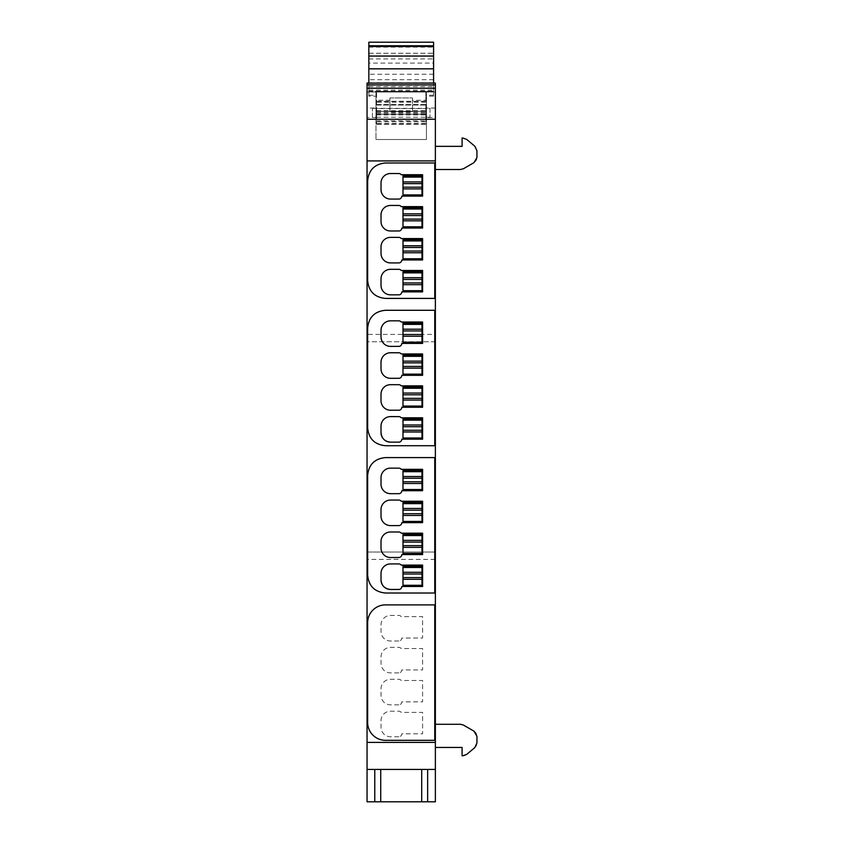 <?xml version="1.0" encoding="UTF-8"?>
<svg xmlns="http://www.w3.org/2000/svg" width="844" height="844" viewBox="0 0 844 844"><rect width="100%" height="100%" fill="white"/><g stroke="black" fill="none" stroke-linecap="round" stroke-linejoin="round"><path stroke-width="0.63" stroke-dasharray="4.22 3.17" d="M367.056 108.043L367.056 117.548L367.056 108.043L375.97 108.043L375.97 117.548L367.056 117.548M375.97 117.548L375.97 108.043M375.97 105.067L375.97 139.524L375.97 92.007L375.97 105.067L426.452 105.067L375.97 105.067M435.367 742.404L367.056 742.404M435.367 160.909L367.056 160.909M398.832 199.068L390.519 199.068A9.506 9.506 0 0 1 381.013 189.562L381.013 183.032L381.013 189.562A9.506 9.506 0 0 0 390.519 199.068L398.832 199.068A2.975 2.975 0 0 0 401.807 196.093L422.591 196.093L401.807 196.093L422.591 196.093L422.591 174.719L401.206 174.719A2.975 2.975 0 0 0 398.832 173.526A2.975 2.975 0 0 1 401.206 174.719A2.975 2.975 0 0 0 398.832 173.526L390.519 173.526A9.506 9.506 0 0 0 381.013 183.032L381.013 189.562A9.506 9.506 0 0 0 390.519 199.068L398.832 199.068A2.975 2.975 0 0 0 401.807 196.093M398.832 230.992L390.519 230.992A9.506 9.506 0 0 1 381.013 221.487L381.013 214.956L381.013 221.487A9.506 9.506 0 0 0 390.519 230.992L398.832 230.992A2.975 2.975 0 0 0 401.807 228.028L422.591 228.028L401.807 228.028L422.591 228.028L422.591 206.643L401.206 206.643A2.975 2.975 0 0 0 398.832 205.451A2.975 2.975 0 0 1 401.206 206.643A2.975 2.975 0 0 0 398.832 205.451L390.519 205.451A9.506 9.506 0 0 0 381.013 214.956L381.013 221.487A9.506 9.506 0 0 0 390.519 230.992L398.832 230.992A2.975 2.975 0 0 0 401.807 228.028M398.832 262.917L390.519 262.917A9.506 9.506 0 0 1 381.013 253.411L381.013 246.881L381.013 253.411A9.506 9.506 0 0 0 390.519 262.917L398.832 262.917A2.975 2.975 0 0 0 401.807 259.952L422.591 259.952L401.807 259.952L422.591 259.952L422.591 238.567L401.206 238.567A2.975 2.975 0 0 0 398.832 237.375A2.975 2.975 0 0 1 401.206 238.567A2.975 2.975 0 0 0 398.832 237.375L390.519 237.375A9.506 9.506 0 0 0 381.013 246.881L381.013 253.411A9.506 9.506 0 0 0 390.519 262.917L398.832 262.917A2.975 2.975 0 0 0 401.807 259.952M390.519 294.841L398.832 294.841L390.519 294.841A9.506 9.506 0 0 1 381.013 285.346L381.013 278.805L381.013 285.346A9.506 9.506 0 0 0 390.519 294.841L398.832 294.841A2.975 2.975 0 0 0 401.807 291.876L422.591 291.876L401.807 291.876L422.591 291.876L422.591 270.491L401.206 270.491A2.975 2.975 0 0 0 398.832 269.31A2.975 2.975 0 0 1 401.206 270.491A2.975 2.975 0 0 0 398.832 269.31L390.519 269.31A9.506 9.506 0 0 0 381.013 278.805L381.013 285.346M390.519 346.378A9.506 9.506 0 0 1 381.013 336.872L381.013 330.331L381.013 336.872A9.506 9.506 0 0 0 390.519 346.378L398.832 346.378A2.975 2.975 0 0 0 401.807 343.402A2.975 2.975 0 0 1 398.832 346.378A2.975 2.975 0 0 0 401.807 343.402L422.591 343.402L422.591 322.018L401.206 322.018A2.975 2.975 0 0 0 398.832 320.836A2.975 2.975 0 0 1 401.206 322.018A2.975 2.975 0 0 0 398.832 320.836L390.519 320.836A9.506 9.506 0 0 0 381.013 330.331L381.013 336.872A9.506 9.506 0 0 0 390.519 346.378L398.832 346.378M398.832 378.302L390.519 378.302A9.506 9.506 0 0 1 381.013 368.796L381.013 362.266L381.013 368.796A9.506 9.506 0 0 0 390.519 378.302L398.832 378.302A2.975 2.975 0 0 0 401.807 375.327A2.975 2.975 0 0 1 398.832 378.302A2.975 2.975 0 0 0 401.807 375.327L422.591 375.327L401.807 375.327L422.591 375.327L422.591 353.942L401.206 353.942A2.975 2.975 0 0 0 398.832 352.76A2.975 2.975 0 0 1 401.206 353.942A2.975 2.975 0 0 0 398.832 352.76L390.519 352.76A9.506 9.506 0 0 0 381.013 362.266L381.013 368.796A9.506 9.506 0 0 0 390.519 378.302L398.832 378.302M398.832 410.226L390.519 410.226A9.506 9.506 0 0 1 381.013 400.721L381.013 394.19L381.013 400.721A9.506 9.506 0 0 0 390.519 410.226L398.832 410.226A2.975 2.975 0 0 0 401.807 407.251A2.975 2.975 0 0 1 398.832 410.226A2.975 2.975 0 0 0 401.807 407.251L422.591 407.251L401.807 407.251L422.591 407.251L422.591 385.866L401.206 385.866A2.975 2.975 0 0 0 398.832 384.685A2.975 2.975 0 0 1 401.206 385.866A2.975 2.975 0 0 0 398.832 384.685L390.519 384.685A9.506 9.506 0 0 0 381.013 394.19L381.013 400.721A9.506 9.506 0 0 0 390.519 410.226L398.832 410.226M390.519 442.151L398.832 442.151A2.975 2.975 0 0 0 401.807 439.175A2.975 2.975 0 0 1 398.832 442.151A2.975 2.975 0 0 0 401.807 439.175L422.591 439.175L401.807 439.175L422.591 439.175L422.591 417.801L401.206 417.801A2.975 2.975 0 0 0 398.832 416.609A2.975 2.975 0 0 1 401.206 417.801A2.975 2.975 0 0 0 398.832 416.609L390.519 416.609A9.506 9.506 0 0 0 381.013 426.114L381.013 432.645A9.506 9.506 0 0 0 390.519 442.151A9.506 9.506 0 0 1 381.013 432.645M385.571 440.758A9.506 9.506 0 0 1 382.406 437.593M398.832 493.677L390.519 493.677A9.506 9.506 0 0 1 381.013 484.171L381.013 477.641A9.506 9.506 0 0 1 390.519 468.135L398.832 468.135L390.519 468.135A9.506 9.506 0 0 0 381.013 477.641L381.013 484.171A9.506 9.506 0 0 0 390.519 493.677L398.832 493.677A2.975 2.975 0 0 0 401.807 490.712L422.591 490.712L401.807 490.712L422.591 490.712L422.591 469.327L401.206 469.327A2.975 2.975 0 0 0 398.832 468.135L390.519 468.135A9.506 9.506 0 0 0 381.013 477.641L381.013 484.171A9.506 9.506 0 0 0 390.519 493.677L398.832 493.677A2.975 2.975 0 0 0 401.807 490.712M398.832 525.601L390.519 525.601A9.506 9.506 0 0 1 381.013 516.095L381.013 509.565A9.506 9.506 0 0 1 390.519 500.059L398.832 500.059L390.519 500.059A9.506 9.506 0 0 0 381.013 509.565L381.013 516.095A9.506 9.506 0 0 0 390.519 525.601L398.832 525.601A2.975 2.975 0 0 0 401.807 522.636L422.591 522.636L401.807 522.636L422.591 522.636L422.591 501.252L401.206 501.252A2.975 2.975 0 0 0 398.832 500.059L390.519 500.059A9.506 9.506 0 0 0 381.013 509.565L381.013 516.095A9.506 9.506 0 0 0 390.519 525.601L398.832 525.601A2.975 2.975 0 0 0 401.807 522.636M398.832 557.525L390.519 557.525A9.506 9.506 0 0 1 381.013 548.03L381.013 541.489A9.506 9.506 0 0 1 390.519 531.984L398.832 531.984L390.519 531.984A9.506 9.506 0 0 0 381.013 541.489L381.013 548.03A9.506 9.506 0 0 0 390.519 557.525L398.832 557.525A2.975 2.975 0 0 0 401.807 554.561L422.591 554.561L401.807 554.561L422.591 554.561L422.591 533.176L401.206 533.176A2.975 2.975 0 0 0 398.832 531.984L390.519 531.984A9.506 9.506 0 0 0 381.013 541.489L381.013 548.03A9.506 9.506 0 0 0 390.519 557.525L398.832 557.525A2.975 2.975 0 0 0 401.807 554.561M390.519 589.46L398.832 589.46A2.975 2.975 0 0 0 401.807 586.485L422.591 586.485L401.807 586.485L422.591 586.485L422.591 565.1L401.206 565.1A2.975 2.975 0 0 0 398.832 563.919L390.519 563.919A9.506 9.506 0 0 0 381.013 573.414A9.506 9.506 0 0 1 390.519 563.919A9.506 9.506 0 0 0 381.013 573.414L381.013 579.955A9.506 9.506 0 0 0 390.519 589.46A9.506 9.506 0 0 1 381.013 579.955M385.571 588.068A9.506 9.506 0 0 1 382.406 584.892M398.832 640.986L390.519 640.986A9.506 9.506 0 0 1 381.013 631.481L381.013 624.94A9.506 9.506 0 0 1 390.519 615.445L398.832 615.445A2.975 2.975 0 0 1 401.206 616.626L422.591 616.626L422.591 638.011L401.807 638.011A2.975 2.975 0 0 1 398.832 640.986A2.975 2.975 0 0 0 401.807 638.011L422.591 638.011L422.591 616.626L401.206 616.626A2.975 2.975 0 0 0 398.832 615.445L390.519 615.445A9.506 9.506 0 0 0 381.013 624.94L381.013 631.481A9.506 9.506 0 0 0 390.519 640.986L398.832 640.986M398.832 672.911L390.519 672.911A9.506 9.506 0 0 1 381.013 663.405L381.013 656.875A9.506 9.506 0 0 1 390.519 647.369L398.832 647.369A2.975 2.975 0 0 1 401.206 648.551L422.591 648.551L422.591 669.936L401.807 669.936A2.975 2.975 0 0 1 398.832 672.911A2.975 2.975 0 0 0 401.807 669.936L422.591 669.936L422.591 648.551L401.206 648.551A2.975 2.975 0 0 0 398.832 647.369L390.519 647.369A9.506 9.506 0 0 0 381.013 656.875L381.013 663.405A9.506 9.506 0 0 0 390.519 672.911L398.832 672.911M398.832 704.835L390.519 704.835A9.506 9.506 0 0 1 381.013 695.329L381.013 688.799A9.506 9.506 0 0 1 390.519 679.293L398.832 679.293A2.975 2.975 0 0 1 401.206 680.486L422.591 680.486L422.591 701.86L401.807 701.86A2.975 2.975 0 0 1 398.832 704.835A2.975 2.975 0 0 0 401.807 701.86L422.591 701.86L422.591 680.486L401.206 680.486A2.975 2.975 0 0 0 398.832 679.293L390.519 679.293A9.506 9.506 0 0 0 381.013 688.799L381.013 695.329A9.506 9.506 0 0 0 390.519 704.835L398.832 704.835M398.832 736.759L390.519 736.759A9.506 9.506 0 0 1 381.013 727.254L381.013 720.723A9.506 9.506 0 0 1 390.519 711.218L398.832 711.218A2.975 2.975 0 0 1 401.206 712.41L422.591 712.41L422.591 733.795L401.807 733.795A2.975 2.975 0 0 1 398.832 736.759A2.975 2.975 0 0 0 401.807 733.795L422.591 733.795L422.591 712.41L401.206 712.41A2.975 2.975 0 0 0 398.832 711.218L390.519 711.218A9.506 9.506 0 0 0 381.013 720.723L381.013 727.254A9.506 9.506 0 0 0 390.519 736.759L398.832 736.759M435.367 83.092L367.056 83.334L435.367 83.092M435.367 83.334L435.367 92.007L367.056 92.007L435.367 92.007L435.367 334.403L367.056 334.403L367.056 83.334M426.452 100.236L426.452 92.007L375.97 92.007L426.452 92.007L426.452 139.524L375.97 139.524L426.452 139.524L426.452 100.236L412.494 100.236L412.494 111.608L412.494 97.946L389.928 97.946L389.928 111.608L412.494 111.608L389.928 111.608L389.928 100.236L375.97 100.236M435.367 334.403L435.367 341.767L367.056 341.767L435.367 341.767L435.367 559.393L367.056 559.393L367.056 552.039L435.367 552.039L367.056 552.039L367.056 334.403M367.056 559.393L367.056 801.8L435.367 801.8L435.367 559.393M389.928 100.236L389.928 97.946L412.494 97.946L412.494 100.236M435.367 117.548L435.367 108.043L435.367 117.548L426.452 117.548L426.452 108.043L426.452 117.548M435.367 169.517L435.367 146.35L435.367 169.517L460.497 169.517A5.94 5.94 0 0 0 463.472 168.726L473.969 162.66A5.94 5.94 0 0 0 476.944 157.512L476.944 150.77A5.94 5.94 0 0 0 474.824 146.223L466.721 139.429A5.94 5.94 0 0 0 462.902 138.036L462.09 138.036L462.09 146.35L435.367 146.35M435.367 747.446L435.367 724.289L435.367 747.446L462.09 747.446L462.09 755.77L462.902 755.77A5.94 5.94 0 0 0 466.721 754.378L474.824 747.584A5.94 5.94 0 0 0 476.944 743.026L476.944 736.284A5.94 5.94 0 0 0 473.969 731.147L463.472 725.08A5.94 5.94 0 0 0 460.497 724.289L435.367 724.289M374.778 801.8L374.778 769.433L427.644 769.433L427.644 801.8M380.718 801.8L380.718 769.433M421.705 801.8L421.705 769.433M435.367 108.043L426.452 108.043M422 566.292L402.989 566.292L402.989 585.293L422 585.293L422 566.292M422 534.368L402.989 534.368L402.989 553.369L422 553.369L422 534.368M422 502.433L402.989 502.433L402.989 521.444L422 521.444L422 502.433M422 470.509L402.989 470.509L402.989 489.52L422 489.52L422 470.509M422 418.983L402.989 418.983L402.989 437.994L422 437.994L422 418.983M422 387.058L402.989 387.058L402.989 406.069L422 406.069L422 387.058M422 355.134L402.989 355.134L402.989 374.145L422 374.145L422 355.134M422 323.21L402.989 323.21L402.989 342.21L422 342.21L422 323.21M422 271.684L402.989 271.684L402.989 290.684L422 290.684L422 271.684M422 239.759L402.989 239.759L402.989 258.76L422 258.76L422 239.759M422 207.824L402.989 207.824L402.989 226.836L422 226.836L422 207.824M422 175.9L402.989 175.9L402.989 194.911L422 194.911L422 175.9M376.561 117.253L376.561 108.338L376.561 117.253L372.404 117.253L372.404 108.338L372.404 117.253M368.839 47.137L433.584 47.137L433.584 42.253L368.839 42.253L368.839 96.174L368.839 91.405L425.861 91.405L376.561 91.405L425.861 91.405L425.861 108.349L376.561 108.349L376.561 124.342L376.561 91.405L376.561 108.349L372.404 108.338M430.018 108.338L430.018 117.253L430.018 108.338L425.861 108.338L425.861 117.253L425.861 108.338L425.861 111.334L376.561 111.334L425.861 111.334L425.861 110.691L425.861 121.705L425.861 120.892L376.561 120.892M425.861 120.892L425.861 114.246L376.561 114.246L425.861 114.256L425.861 114.889L425.861 108.581L376.561 108.581M368.839 95.235L376.561 95.235L376.561 96.174L368.839 96.174M368.839 91.11L433.584 91.11L433.584 96.174L433.584 83.092M425.861 108.581L425.861 91.405L425.861 96.174L425.861 91.405L433.584 91.405L368.839 91.405L368.839 83.092M376.561 104.519L425.861 104.519M425.861 104.698L376.561 104.698M376.561 110.691L425.861 110.691M376.561 112.326L425.861 112.326M376.561 114.889L425.861 114.889M376.561 113.265L425.861 113.265M368.839 63.089L368.839 86.658L368.839 63.089L433.584 63.089L433.584 86.658L433.584 53.225L368.839 53.225M368.839 82.849L433.584 82.849L433.584 91.11M433.584 47.137L433.584 82.849M368.839 53.267L433.584 53.267L433.584 63.089M368.839 86.658L433.584 86.658M430.018 117.253L425.861 117.253M367.646 280.588A17.819 17.819 0 0 0 385.476 298.407L434.765 298.407L434.765 162.987L385.476 162.987A17.819 17.819 0 0 0 367.646 180.806L367.646 280.588M422.591 196.093L422.591 174.719L401.206 174.719M390.519 173.526A9.506 9.506 0 0 0 381.013 183.032M422.591 228.028L422.591 206.643L401.206 206.643M390.519 205.451A9.506 9.506 0 0 0 381.013 214.956M422.591 259.952L422.591 238.567M390.519 237.375A9.506 9.506 0 0 0 381.013 246.881M398.832 294.841A2.975 2.975 0 0 0 401.807 291.876M422.591 291.876L422.591 270.491M390.519 269.31A9.506 9.506 0 0 0 381.013 278.805M367.646 427.897A17.819 17.819 0 0 0 385.476 445.716L434.765 445.716L434.765 310.286L385.476 310.286A17.819 17.819 0 0 0 367.646 328.105L367.646 427.897M401.807 343.402L422.591 343.402L422.591 322.018M390.519 320.836A9.506 9.506 0 0 0 381.013 330.331M422.591 375.327L422.591 353.942M390.519 352.76A9.506 9.506 0 0 0 381.013 362.266M422.591 407.251L422.591 385.866M390.519 384.685A9.506 9.506 0 0 0 381.013 394.19M422.591 439.175L422.591 417.801M390.519 416.609A9.506 9.506 0 0 0 381.013 426.114M367.646 575.197A17.819 17.819 0 0 0 385.476 593.015L434.765 593.015L434.765 457.596L385.476 457.596A17.819 17.819 0 0 0 367.646 475.415L367.646 575.197M422.591 490.712L422.591 469.327M401.206 469.327A2.975 2.975 0 0 0 398.832 468.135M422.591 522.636L422.591 501.252M401.206 501.252A2.975 2.975 0 0 0 398.832 500.059M422.591 554.561L422.591 533.176M401.206 533.176A2.975 2.975 0 0 0 398.832 531.984M398.832 589.46A2.975 2.975 0 0 0 401.807 586.485M422.591 586.485L422.591 565.1M401.206 565.1A2.975 2.975 0 0 0 398.832 563.919M434.765 604.895L385.476 604.895A17.819 17.819 0 0 0 367.646 622.714L367.646 722.506A17.819 17.819 0 0 0 385.476 740.325L434.765 740.325L434.765 604.895M368.839 91.785L376.561 91.785M425.861 91.785L433.584 91.785M376.561 101.428L425.861 101.428M425.861 102.208L376.561 102.208M376.561 124.163L425.861 124.163M425.861 123.382L376.561 123.382M376.561 117.232L425.861 117.232M433.584 95.235L425.861 95.235M368.839 90.118L433.584 90.118M433.584 74.23L368.839 74.23M433.584 79.705L368.839 79.705M368.839 58.932L433.584 58.932M433.584 85.244L368.839 85.244M433.584 83.366L368.839 83.366M425.861 101.248L376.561 101.248M425.861 121.705L376.561 121.705M425.861 124.342L376.561 124.342M433.584 96.174L425.861 96.174"/><path stroke-width="1.27" d="M435.367 742.404L367.056 742.404L367.056 160.909L435.367 160.909L435.367 801.8L367.056 801.8L367.056 769.433L435.367 769.433M381.013 183.032A9.506 9.506 0 0 1 390.519 173.526A9.506 9.506 0 0 0 381.013 183.032L381.013 189.562A9.506 9.506 0 0 0 390.519 199.068L398.832 199.068A2.975 2.975 0 0 0 401.807 196.093A2.975 2.975 0 0 1 398.832 199.068M401.206 174.719L422.591 174.719L422.591 196.093L422.591 174.719L401.206 174.719A2.975 2.975 0 0 0 398.832 173.526L390.519 173.526M381.013 214.956A9.506 9.506 0 0 1 390.519 205.451A9.506 9.506 0 0 0 381.013 214.956L381.013 221.487A9.506 9.506 0 0 0 390.519 230.992L398.832 230.992A2.975 2.975 0 0 0 401.807 228.028A2.975 2.975 0 0 1 398.832 230.992M401.206 206.643L422.591 206.643L422.591 228.028L422.591 206.643L401.206 206.643A2.975 2.975 0 0 0 398.832 205.451L390.519 205.451M381.013 246.881A9.506 9.506 0 0 1 390.519 237.375A9.506 9.506 0 0 0 381.013 246.881L381.013 253.411A9.506 9.506 0 0 0 390.519 262.917L398.832 262.917A2.975 2.975 0 0 0 401.807 259.952A2.975 2.975 0 0 1 398.832 262.917M422.591 238.567L422.591 259.952L422.591 238.567L401.206 238.567A2.975 2.975 0 0 0 398.832 237.375L390.519 237.375M381.013 278.805A9.506 9.506 0 0 1 390.519 269.31A9.506 9.506 0 0 0 381.013 278.805L381.013 285.346A9.506 9.506 0 0 0 390.519 294.841A9.506 9.506 0 0 1 381.013 285.346M422.591 270.491L422.591 291.876L422.591 270.491L401.206 270.491A2.975 2.975 0 0 0 398.832 269.31L390.519 269.31M401.807 291.876A2.975 2.975 0 0 1 398.832 294.841A2.975 2.975 0 0 0 401.807 291.876L422.591 291.876M398.832 346.378L390.519 346.378L398.832 346.378A2.975 2.975 0 0 0 401.807 343.402L422.591 343.402L401.807 343.402M381.013 330.331A9.506 9.506 0 0 1 390.519 320.836A9.506 9.506 0 0 0 381.013 330.331L381.013 336.872A9.506 9.506 0 0 0 390.519 346.378M422.591 322.018L422.591 343.402L422.591 322.018L401.206 322.018A2.975 2.975 0 0 0 398.832 320.836L390.519 320.836M381.013 362.266A9.506 9.506 0 0 1 390.519 352.76A9.506 9.506 0 0 0 381.013 362.266L381.013 368.796A9.506 9.506 0 0 0 390.519 378.302L398.832 378.302A2.975 2.975 0 0 0 401.807 375.327L422.591 375.327L422.591 353.942L422.591 375.327M381.013 394.19A9.506 9.506 0 0 1 390.519 384.685A9.506 9.506 0 0 0 381.013 394.19L381.013 400.721A9.506 9.506 0 0 0 390.519 410.226L398.832 410.226A2.975 2.975 0 0 0 401.807 407.251L422.591 407.251L422.591 385.866L422.591 407.251M382.406 437.593A9.506 9.506 0 0 1 381.013 432.645C381.583 438.416 384.748 441.591 390.519 442.151A9.506 9.506 0 0 1 385.571 440.758M381.013 426.114A9.506 9.506 0 0 1 390.519 416.609A9.506 9.506 0 0 0 381.013 426.114L381.013 432.645M422.591 417.801L422.591 439.175L422.591 417.801L401.206 417.801A2.975 2.975 0 0 0 398.832 416.609L390.519 416.609M398.832 468.135A2.975 2.975 0 0 1 401.206 469.327A2.975 2.975 0 0 0 398.832 468.135L390.519 468.135A9.506 9.506 0 0 0 381.013 477.641L381.013 484.171A9.506 9.506 0 0 0 390.519 493.677L398.832 493.677A2.975 2.975 0 0 0 401.807 490.712A2.975 2.975 0 0 1 398.832 493.677M422.591 469.327L422.591 490.712L422.591 469.327L401.206 469.327M398.832 500.059A2.975 2.975 0 0 1 401.206 501.252A2.975 2.975 0 0 0 398.832 500.059L390.519 500.059A9.506 9.506 0 0 0 381.013 509.565L381.013 516.095A9.506 9.506 0 0 0 390.519 525.601L398.832 525.601A2.975 2.975 0 0 0 401.807 522.636A2.975 2.975 0 0 1 398.832 525.601M422.591 501.252L422.591 522.636L422.591 501.252L401.206 501.252M398.832 531.984A2.975 2.975 0 0 1 401.206 533.176A2.975 2.975 0 0 0 398.832 531.984L390.519 531.984A9.506 9.506 0 0 0 381.013 541.489L381.013 548.03A9.506 9.506 0 0 0 390.519 557.525L398.832 557.525A2.975 2.975 0 0 0 401.807 554.561A2.975 2.975 0 0 1 398.832 557.525M422.591 533.176L422.591 554.561L422.591 533.176L401.206 533.176M382.406 584.892A9.506 9.506 0 0 1 381.013 579.955C381.583 585.725 384.748 588.89 390.519 589.46A9.506 9.506 0 0 1 385.571 588.068M398.832 563.919A2.975 2.975 0 0 1 401.206 565.1A2.975 2.975 0 0 0 398.832 563.919L390.519 563.919A9.506 9.506 0 0 0 381.013 573.414L381.013 579.955M422.591 565.1L422.591 586.485L422.591 565.1L401.206 565.1M401.807 586.485A2.975 2.975 0 0 1 398.832 589.46A2.975 2.975 0 0 0 401.807 586.485L422.591 586.485M435.367 160.909L435.367 119.268L367.056 119.268L367.056 160.909M435.367 84.875L367.056 84.875L367.056 83.092L435.367 83.092L435.367 88.261L367.056 88.261L367.056 119.268M435.367 88.261L435.367 119.268M367.056 84.875L367.056 88.261M374.778 801.8L374.778 769.433M367.056 769.433L367.056 742.404M380.718 801.8L380.718 769.433M421.705 801.8L421.705 769.433M427.644 769.433L427.644 801.8M435.367 146.35L462.09 146.35L462.09 138.036L462.902 138.036L466.721 139.429L474.824 146.223L476.944 150.77L476.944 157.512L473.969 162.66L463.472 168.726L460.497 169.517L435.367 169.517M435.367 724.289L460.497 724.289L463.472 725.08L473.969 731.147L476.944 736.284L476.944 743.026L474.824 747.584L466.721 754.378L462.902 755.77L462.09 755.77L462.09 747.446L435.367 747.446M402.989 567.474L422 567.474L422 566.292L402.989 566.292L402.989 585.293L422 585.293L422 579.29L402.989 579.29M422 567.474L422 579.29M422 577.581L402.989 577.581M422 574.015L402.989 574.015M422 572.295L402.989 572.295M402.989 535.55L422 535.55L422 534.368L402.989 534.368L402.989 553.369L422 553.369L422 547.366L402.989 547.366M422 535.55L422 547.366M422 545.646L402.989 545.646M422 542.091L402.989 542.091M422 540.371L402.989 540.371M402.989 503.625L422 503.625L422 502.433L402.989 502.433L402.989 521.444L422 521.444L422 515.441L402.989 515.441M422 503.625L422 515.441M422 513.722L402.989 513.722M422 510.156L402.989 510.156M422 508.447L402.989 508.447M402.989 471.701L422 471.701L422 470.509L402.989 470.509L402.989 489.52L422 489.52L422 483.517L402.989 483.517M422 471.701L422 483.517M422 481.797L402.989 481.797M422 478.231L402.989 478.231M422 476.522L402.989 476.522M402.989 420.175L422 420.175L422 418.983L402.989 418.983L402.989 437.994L422 437.994L422 431.98L402.989 431.98M422 420.175L422 431.98M422 430.271L402.989 430.271M422 426.705L402.989 426.705M422 424.996L402.989 424.996M402.989 388.251L422 388.251L422 387.058L402.989 387.058L402.989 406.069L422 406.069L422 400.056L402.989 400.056M422 388.251L422 400.056M422 398.347L402.989 398.347M422 394.781L402.989 394.781M422 393.061L402.989 393.061M402.989 356.326L422 356.326L422 355.134L402.989 355.134L402.989 374.145L422 374.145L422 368.132L402.989 368.132M422 356.326L422 368.132M422 366.423L402.989 366.423M422 362.857L402.989 362.857M422 361.137L402.989 361.137M402.989 324.391L422 324.391L422 323.21L402.989 323.21L402.989 342.21L422 342.21L422 336.207L402.989 336.207M422 324.391L422 336.207M422 334.488L402.989 334.488M422 330.932L402.989 330.932M422 329.213L402.989 329.213M402.989 272.865L422 272.865L422 271.684L402.989 271.684L402.989 290.684L422 290.684L422 284.681L402.989 284.681M422 272.865L422 284.681M422 282.962L402.989 282.962M422 279.406L402.989 279.406M422 277.687L402.989 277.687M402.989 240.941L422 240.941L422 239.759L402.989 239.759L402.989 258.76L422 258.76L422 252.757L402.989 252.757M422 240.941L422 252.757M422 251.037L402.989 251.037M422 247.471L402.989 247.471M422 245.762L402.989 245.762M402.989 209.017L422 209.017L422 207.824L402.989 207.824L402.989 226.836L422 226.836L422 220.833L402.989 220.833M422 209.017L422 220.833M422 219.113L402.989 219.113M422 215.547L402.989 215.547M422 213.838L402.989 213.838M402.989 177.092L422 177.092L422 175.9L402.989 175.9L402.989 194.911L422 194.911L422 188.898L402.989 188.898M422 177.092L422 188.898M422 187.189L402.989 187.189M422 183.623L402.989 183.623M422 181.914L402.989 181.914M368.839 83.092L368.839 42.253M433.584 83.092L433.584 42.253M367.646 280.588L367.646 180.806C368.712 169.982 374.652 164.042 385.476 162.987L434.765 162.987L434.765 298.407L385.476 298.407C374.652 297.352 368.712 291.412 367.646 280.588M401.807 196.093L422.591 196.093M401.807 228.028L422.591 228.028M401.807 259.952L422.591 259.952M390.519 294.841L398.832 294.841M367.646 427.897L367.646 328.105C368.712 317.281 374.652 311.341 385.476 310.286L434.765 310.286L434.765 445.716L385.476 445.716C374.652 444.661 368.712 438.722 367.646 427.897M422.591 353.942L401.206 353.942A2.975 2.975 0 0 0 398.832 352.76L390.519 352.76M422.591 385.866L401.206 385.866A2.975 2.975 0 0 0 398.832 384.685L390.519 384.685M390.519 442.151L398.832 442.151A2.975 2.975 0 0 0 401.807 439.175L422.591 439.175M367.646 575.197L367.646 475.415C368.712 464.59 374.652 458.651 385.476 457.596L434.765 457.596L434.765 593.015L385.476 593.015C374.652 591.961 368.712 586.021 367.646 575.197M401.807 490.712L422.591 490.712M401.807 522.636L422.591 522.636M401.807 554.561L422.591 554.561M390.519 589.46L398.832 589.46M434.765 604.895L385.476 604.895A17.819 17.819 0 0 0 367.646 622.714L367.646 722.506A17.819 17.819 0 0 0 385.476 740.325L434.765 740.325L434.765 604.895M433.584 45.766L368.839 45.766M433.584 68.839L368.839 68.839M368.839 56.052L433.584 56.052M433.584 46.483L368.839 46.483M433.584 42.2L368.839 42.2"/></g></svg>
